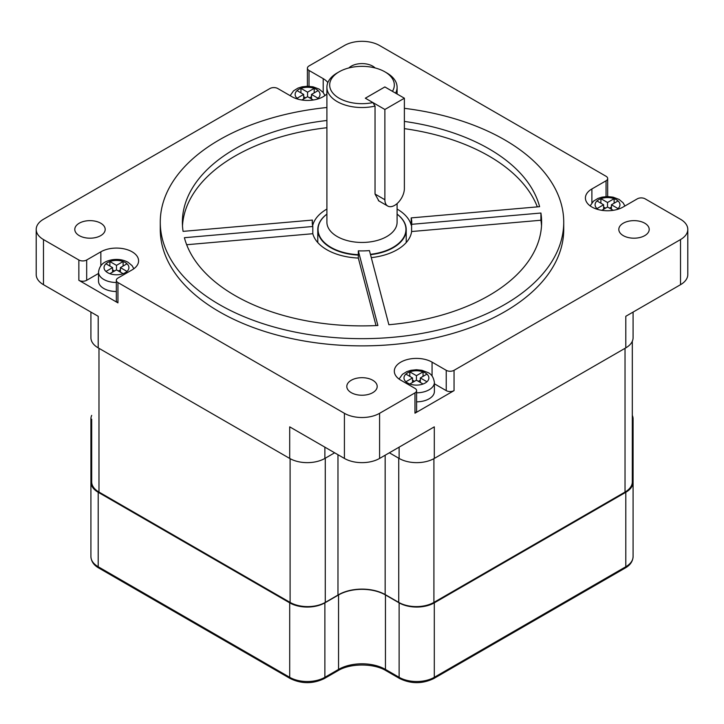<?xml version="1.0" encoding="UTF-8"?>
<svg xmlns="http://www.w3.org/2000/svg" width="724" height="724" viewBox="0 0 724 724"><rect width="100%" height="100%" fill="white"/><g stroke="black" fill="none" stroke-linecap="round" stroke-linejoin="round"><path stroke-width="1.09" d="M375.041 106.075A35.096 20.263 180 0 1 337.185 101.595A35.096 20.263 180 0 1 326.904 87.26A35.096 20.263 180 0 1 337.185 72.934L339.14 71.812A32.336 18.67 0 0 0 339.14 98.211A32.336 18.67 0 0 0 372.896 102.582L375.041 106.075L375.041 194.077L378.923 200.991M397.096 203.58L397.096 222.196A35.096 20.263 180 0 1 375.43 240.92A35.096 20.263 180 0 1 337.185 236.522A35.096 20.263 180 0 1 326.904 222.196L326.904 87.26M372.896 102.582L365.321 98.211L384.86 86.925L392.444 91.296A32.336 18.67 0 0 0 384.86 71.812L386.815 72.934A35.096 20.263 180 0 1 397.096 87.26A35.096 20.263 180 0 1 395.585 93.143M386.815 72.934L384.86 71.812A32.336 18.67 0 0 0 339.14 71.812M404.381 188.475A13.792 7.964 -60 0 1 394.634 205.363A13.792 7.964 -60 0 1 387.738 206.05A13.792 7.964 -60 0 1 384.878 199.733L384.878 109.478L404.381 98.22L404.381 188.475M384.878 109.478L365.358 98.211L384.86 86.952L404.381 98.22M397.096 214.15A43.938 25.367 180 0 1 370.417 254.314M358.326 254.694A43.938 25.367 180 0 1 330.931 247.355A43.938 25.367 180 0 1 326.904 214.15M397.096 214.114A44.218 25.53 180 0 1 406.218 229.644A44.218 25.53 180 0 1 370.516 254.694M358.326 255.083A44.218 25.53 180 0 1 330.732 247.689A44.218 25.53 180 0 1 317.782 229.644A44.218 25.53 180 0 1 326.904 214.114M404.381 121.415A179.624 103.704 0 0 1 539.606 206.684L411.187 217.897A49.739 28.716 180 0 1 411.739 222.196A49.739 28.716 180 0 1 411.603 224.322L540.919 213.028A179.624 103.704 0 0 1 541.624 222.196A179.624 103.704 0 0 1 388.869 324.732L369.439 250.594A49.739 28.716 180 0 1 358.326 250.839L358.326 258.061A49.739 28.716 180 0 1 326.823 249.726A49.739 28.716 180 0 1 312.813 233.716L312.813 226.494A49.739 28.716 180 0 1 312.261 222.196A49.739 28.716 180 0 1 312.397 220.078L312.397 224.322M312.65 225.807A49.739 28.716 180 0 1 326.904 209.064M397.096 209.064A49.739 28.716 180 0 1 397.177 209.109A49.739 28.716 180 0 1 411.187 225.119L411.187 217.897M107.686 272.686A12.435 7.177 0 0 0 109.867 273.69L116.483 269.871L123.107 273.69A12.435 7.177 0 0 0 127.008 271.437L120.392 267.608L127.008 263.789A12.435 7.177 0 0 0 125.279 262.531A12.435 7.177 0 0 0 123.107 261.536L116.483 265.355L109.867 261.536A12.435 7.177 0 0 0 105.957 263.789L112.573 267.608L105.957 271.437A12.435 7.177 0 0 0 107.686 272.686M407.639 383.014A12.435 7.177 0 0 0 409.811 384.01L416.427 380.191L423.051 384.01A12.435 7.177 0 0 0 426.961 381.756L420.336 377.937L426.961 374.109A12.435 7.177 0 0 0 425.223 372.86A12.435 7.177 0 0 0 423.051 371.855L416.427 375.675L409.811 371.855A12.435 7.177 0 0 0 405.902 374.109L412.517 377.937L405.902 381.756A12.435 7.177 0 0 0 407.639 383.014M316.75 99.279A12.435 7.177 0 0 0 318.098 98.256L311.483 94.437L318.098 90.618A12.435 7.177 0 0 0 316.361 89.36A12.435 7.177 0 0 0 314.189 88.364L307.573 92.183L300.949 88.364A12.435 7.177 0 0 0 297.039 90.618L303.664 94.437L297.039 98.256A12.435 7.177 0 0 0 298.388 99.279M616.703 209.607A12.435 7.177 0 0 0 618.043 208.584L611.427 204.765L618.043 200.937A12.435 7.177 0 0 0 616.314 199.688A12.435 7.177 0 0 0 614.133 198.684L607.517 202.503L600.893 198.684A12.435 7.177 0 0 0 596.992 200.937L603.608 204.765L596.992 208.584A12.435 7.177 0 0 0 598.332 209.607M116.329 282.496A17.964 10.371 180 0 1 103.785 279.455A17.964 10.371 180 0 1 98.518 272.124L98.518 281.147A17.964 10.371 0 0 0 103.785 288.478A17.964 10.371 0 0 0 116.329 291.519M416.59 401.838A17.964 10.371 0 0 0 434.391 391.476L434.391 382.444A17.964 10.371 180 0 1 416.59 392.815M606.051 196.611L606.051 180.783L591.888 188.964A22.109 12.761 0 0 0 585.408 197.996A22.109 12.761 0 0 0 591.888 207.019A22.109 12.761 0 0 0 623.147 207.019L637.319 198.838A5.53 3.195 0 0 1 645.138 198.838L680.515 219.263A24.869 14.362 0 0 1 687.8 229.418L687.8 274.541A24.869 14.362 180 0 1 680.515 284.695L680.515 239.572A24.869 14.362 0 0 0 687.8 229.418M375.123 67.947A15.195 8.778 0 0 0 372.751 66.174A15.195 8.778 0 0 0 348.877 67.947M100.736 223.209A15.195 8.778 0 0 0 84.174 221.309A15.195 8.778 0 0 0 74.789 229.418A15.195 8.778 0 0 0 79.242 235.626A15.195 8.778 0 0 0 95.812 237.526A15.195 8.778 0 0 0 105.188 229.418A15.195 8.778 0 0 0 100.736 223.209M372.751 380.254A15.195 8.778 0 0 0 356.181 378.353A15.195 8.778 0 0 0 346.805 386.462A15.195 8.778 0 0 0 351.249 392.661A15.195 8.778 0 0 0 367.819 394.571A15.195 8.778 0 0 0 377.195 386.462A15.195 8.778 0 0 0 372.751 380.254M644.758 223.209A15.195 8.778 0 0 0 628.188 221.309A15.195 8.778 0 0 0 618.812 229.418A15.195 8.778 0 0 0 623.264 235.626A15.195 8.778 0 0 0 639.826 237.526A15.195 8.778 0 0 0 649.211 229.418A15.195 8.778 0 0 0 644.758 223.209M326.904 107.505A201.734 116.473 0 0 0 160.266 222.196A201.734 116.473 0 0 0 219.354 304.551A201.734 116.473 0 0 0 439.197 329.8A201.734 116.473 0 0 0 563.734 222.196A201.734 116.473 0 0 0 504.646 139.841A201.734 116.473 0 0 0 404.381 108.329M160.266 222.196L160.266 229.418A201.734 116.473 0 0 0 219.354 311.773A201.734 116.473 0 0 0 439.197 337.022A201.734 116.473 0 0 0 563.734 229.418L563.734 222.196M312.813 226.494L184.394 237.707A179.624 103.704 0 0 0 234.983 295.528A179.624 103.704 0 0 0 377.892 325.492L358.326 250.839M537.335 206.883A179.624 103.704 0 0 0 404.381 128.637M326.904 127.714A179.624 103.704 0 0 0 182.484 225.807M326.904 120.492A179.624 103.704 0 0 0 182.376 222.196A179.624 103.704 0 0 0 183.082 231.372L312.397 220.078M186.665 244.73L312.813 233.716M358.326 258.061L376.018 325.583M541.516 225.807A179.624 103.704 0 0 0 540.919 220.241L540.919 213.028M411.603 224.322L411.603 231.535A49.739 28.716 180 0 1 371.285 257.635M411.603 231.535L540.919 220.241M301.845 100.002L307.573 96.699L313.293 100.002M601.798 210.322L607.517 207.019L613.237 210.322M98.518 273.473L86.681 280.306A5.53 3.195 180 0 1 78.862 280.306L117.949 302.867A5.53 3.195 180 0 1 116.329 300.614L116.329 280.306A5.53 3.195 0 0 0 117.949 282.559L344.416 413.313A24.869 14.362 0 0 0 379.584 413.313L414.97 392.888A5.53 3.195 0 0 0 416.59 390.625A5.53 3.195 0 0 0 414.97 388.372L400.797 380.191A22.109 12.761 0 0 1 394.318 371.168A22.109 12.761 0 0 1 407.965 359.376A22.109 12.761 0 0 1 432.065 362.136L446.228 370.317A5.53 3.195 0 0 0 454.048 370.317L680.515 239.572M416.59 390.625L416.59 410.933A5.53 3.195 180 0 1 414.97 413.187L454.048 390.625A5.53 3.195 180 0 1 446.228 390.625L434.391 383.792M606.051 180.783A5.53 3.195 0 0 0 607.671 178.529A5.53 3.195 0 0 0 606.051 176.276L379.584 45.521A24.869 14.362 0 0 0 344.416 45.521L309.03 65.947A5.53 3.195 0 0 0 307.41 68.21A5.53 3.195 0 0 0 309.03 70.463L309.03 86.283M327.854 82.59A22.109 12.761 0 0 0 323.203 78.645L309.03 70.463M78.862 280.306L78.862 259.997L43.485 239.572A24.869 14.362 0 0 1 36.2 229.418A24.869 14.362 0 0 1 43.485 219.263L269.952 88.518A5.53 3.195 0 0 1 277.772 88.518L291.935 96.699A22.109 12.761 0 0 0 326.904 93.858M78.862 259.997A5.53 3.195 0 0 0 86.681 259.997L86.681 280.306M116.329 280.306A5.53 3.195 0 0 1 117.949 278.052L132.112 269.871A22.109 12.761 0 0 0 138.592 260.839A22.109 12.761 0 0 0 124.944 249.047A22.109 12.761 0 0 0 100.853 251.816L86.681 259.997M334.642 452.799L324.877 458.437A24.869 14.362 180 0 1 289.7 458.437L98.202 347.873A24.869 14.362 180 0 1 90.916 337.719L90.916 312.08M633.084 312.08L633.084 337.719A24.869 14.362 180 0 1 625.798 347.873L434.3 458.437A24.869 14.362 180 0 1 399.123 458.437L389.358 452.799M625.798 347.873L625.798 316.288L680.515 284.695M43.485 239.572L43.485 284.695L98.202 316.288L98.202 347.873M43.485 284.695A24.869 14.362 180 0 1 36.2 274.541L36.2 229.418M379.584 413.313L379.584 458.437L434.3 426.852L434.3 458.437M379.584 458.437A24.869 14.362 180 0 1 344.416 458.437L344.416 413.313M289.7 458.437L289.7 426.852L344.416 458.437M632.314 341.276L632.314 481.903A24.869 14.362 180 0 1 625.029 492.058L433.911 602.395A24.869 14.362 180 0 1 398.734 602.395L385.159 594.558L385.159 455.224M385.159 594.558A33.159 19.15 0 0 0 337.972 595.065L337.972 454.717M337.972 595.065L325.275 602.404A24.869 14.362 180 0 1 290.098 602.404L98.98 492.058A24.869 14.362 180 0 1 91.695 481.903L91.686 419.187A24.869 14.362 180 0 0 91.695 419.486M91.695 478.564A24.869 14.362 0 0 0 90.916 482.13A24.869 14.362 0 0 0 98.202 492.284L98.202 566.747L289.7 677.311L289.7 602.848L98.202 492.284M289.7 602.848A24.869 14.362 0 0 0 324.877 602.848L324.877 677.311L338.551 669.41A33.159 19.15 180 0 1 385.449 669.41L385.449 594.947A33.159 19.15 0 0 0 338.551 594.947L324.877 602.848M399.123 602.848A24.869 14.362 0 0 0 434.3 602.848L434.3 677.311L625.798 566.747A24.869 14.362 0 0 0 633.084 556.593C632.821 561.371 630.197 565.182 625.228 568.014L433.73 678.569C422.382 684.017 411.042 684.017 399.702 678.569L386.019 670.677A2.76 1.593 -60 0 1 385.449 669.41L399.123 677.311L399.123 602.848L385.449 594.947M625.228 568.014A2.76 1.593 -120 0 0 625.798 566.747L625.798 492.284L434.3 602.848M625.798 492.284A24.869 14.362 0 0 0 633.084 482.13A24.869 14.362 0 0 0 632.314 478.573M632.314 422.508A24.869 14.362 0 0 0 633.084 418.952A24.869 14.362 0 0 0 632.314 415.395M91.686 415.395A24.869 14.362 0 0 0 90.916 418.952A24.869 14.362 0 0 0 91.695 422.517M603.608 209.272L603.608 204.765M600.893 203.2L600.893 198.684A12.435 7.177 0 0 1 614.133 198.684L614.133 203.2M605.563 208.15L603.608 207.019M607.517 207.019L607.517 202.503M611.427 207.019L609.472 208.15M611.427 209.272L611.427 204.765M412.517 382.444L412.517 377.937M409.811 376.371L409.811 371.855A12.435 7.177 0 0 1 423.051 371.855L423.051 376.371M414.472 381.322L412.517 380.191M416.427 380.191L416.427 375.675M420.336 380.191L418.382 381.322M420.336 382.444L420.336 377.937M109.867 266.043L109.867 261.536A12.435 7.177 0 0 1 123.107 261.536L123.107 266.043M114.528 270.993L112.573 269.871M116.483 269.871L116.483 265.355M120.392 269.871L118.437 270.993M120.392 272.124L120.392 267.608M112.573 272.124L112.573 267.608M314.189 92.871L314.189 88.364A12.435 7.177 0 0 0 300.949 88.364L300.949 92.871M311.483 98.953L311.483 94.437M303.664 98.953L303.664 94.437M305.618 97.821L303.664 96.699M307.573 96.699L307.573 92.183M311.483 96.699L309.528 97.821M384.878 199.733L375.041 194.05M426.961 381.756A12.435 7.177 0 0 0 426.961 374.109M409.811 384.01A12.435 7.177 0 0 0 423.051 384.01M127.008 271.437A12.435 7.177 0 0 0 127.008 263.789M109.867 273.69A12.435 7.177 0 0 0 123.107 273.69M318.098 98.256A12.435 7.177 0 0 0 318.098 90.618M618.043 208.584A12.435 7.177 0 0 0 618.043 200.937M297.039 90.618A12.435 7.177 0 0 0 297.039 98.256M405.902 374.109A12.435 7.177 0 0 0 405.902 381.756M596.992 200.937A12.435 7.177 0 0 0 596.992 208.584M117.949 282.559L117.949 302.867M454.048 370.317L454.048 390.625M414.97 413.187L414.97 392.888M324.877 447.161L324.877 458.437M625.798 316.288L625.798 327.574M399.123 458.437L399.123 447.161M325.275 458.211L325.275 602.404M98.98 348.325L98.98 492.058M290.098 602.404L290.098 458.663M625.029 492.058L625.029 348.325M433.911 458.663L433.911 602.395M398.734 602.395L398.734 458.211M323.203 92.518L323.203 78.645M591.888 202.847L591.888 188.964M432.065 376.018L432.065 362.136M446.228 390.625L446.228 370.317M100.853 265.69L100.853 251.816M105.957 263.789A12.435 7.177 0 0 0 105.957 271.437M386.019 670.677C373.819 663.139 350.181 663.139 337.981 670.677A2.76 1.593 -120 0 0 338.551 669.41L338.551 594.947M90.916 556.593A24.869 14.362 0 0 0 98.202 566.747A2.76 1.593 120 0 0 98.772 568.014C93.83 565.218 91.215 561.417 90.916 556.593L90.916 482.13M90.916 493.424L90.916 418.952M290.27 678.569A2.76 1.593 120 0 1 289.7 677.311A24.869 14.362 0 0 0 324.877 677.311A2.76 1.593 -120 0 1 324.298 678.569C312.958 684.017 301.618 684.017 290.27 678.569L98.772 568.014M399.702 678.569A2.76 1.593 -60 0 1 399.123 677.311A24.869 14.362 0 0 0 434.3 677.311A2.76 1.593 -120 0 1 433.73 678.569M397.096 87.26L397.096 94.011M387.738 206.05L378.381 200.638M406.218 229.644L406.218 242.576M434.391 382.444C433.595 377.385 431.459 374.1 427.984 372.579L421.992 370.326L416.418 369.738L410.915 370.317L406.825 371.611L402.399 374.344L399.069 379.068M133.84 268.749L132.112 265.681L128.039 262.26C122.899 259.518 117.207 258.767 110.962 259.997C106.211 261.219 99.812 263.102 98.518 272.124M324.931 95.577L323.194 92.509L319.13 89.088L313.13 86.835L307.555 86.246L302.053 86.826L297.962 88.111L293.537 90.853L290.17 95.677M624.912 205.996L623.138 202.838L619.074 199.408L613.083 197.154L607.499 196.566L601.997 197.145L597.906 198.439L593.481 201.172L590.16 205.897M307.41 86.246L307.41 68.21M607.671 196.566L607.671 178.529M633.084 556.593L633.084 418.952M337.981 670.677L324.298 678.569M317.782 229.644L317.782 242.576"/></g></svg>
